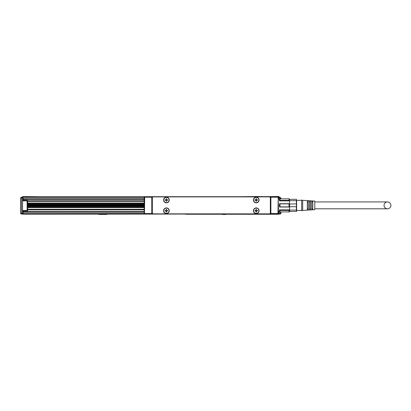 <?xml version="1.0" encoding="UTF-8"?>
<svg xmlns="http://www.w3.org/2000/svg" width="411" height="411" viewBox="0 0 411 411"><rect width="100%" height="100%" fill="white"/><g stroke="black" fill="none" stroke-linecap="round" stroke-linejoin="round"><path stroke-width="0.62" d="M22.569 197.301L22.569 214.054L21.557 214.054L20.55 213.047L20.55 198.308L21.557 197.301L22.569 197.301L22.569 196.489L24.588 196.694M20.607 197.979L20.848 197.593L20.607 197.979M20.55 213.047L21.557 213.55L21.557 197.804L22.569 197.804M20.55 198.308L21.557 197.804L21.557 197.301L21.238 197.352M20.571 213.258L20.781 213.684M23.073 198.107L22.569 198.107M23.073 213.247L22.569 213.247M278.966 213.247L278.458 213.247M22.569 210.524L27.111 210.524L27.111 200.83L27.614 200.83L27.614 210.524L27.111 210.524L27.111 211.028A0.503 0.503 0 0 0 27.614 210.524A0.503 0.503 0 0 1 27.111 211.028L22.569 211.028M22.569 200.327L27.111 200.327L27.111 200.83L22.569 200.83M41.747 196.694L24.588 196.489M280.538 213.879L278.966 214.054L278.966 211.732M280.985 198.826L280.985 198.308L278.966 197.804L278.966 199.016M278.966 197.804L278.966 197.301L279.973 197.301L280.985 198.308M144.204 199.52L23.073 199.52L23.073 200.327M23.073 199.52L23.073 196.694L151.777 196.694A0.503 0.503 0 0 1 152.281 197.198L152.281 213.55A0.503 0.503 0 0 1 151.777 214.054L277.954 214.054L278.206 196.761L278.458 213.55L277.954 214.054M185.592 214.054L23.073 214.254L23.073 211.028M278.458 213.448L278.458 214.254L185.592 214.254M144.204 200.83L27.614 200.83A0.503 0.503 0 0 0 27.111 200.327M262.31 196.694L278.966 196.489L278.966 197.301M278.966 198.107L278.458 198.107M144.204 201.344L27.614 201.344M278.458 197.501L278.458 196.694L270.89 196.694L277.954 196.694L278.458 197.198M144.204 211.429L23.073 211.429M27.614 209.816L144.204 209.816L27.614 209.81M27.614 209.291L144.204 209.291M270.541 196.828A0.503 0.503 0 0 1 270.875 196.694L270.381 197.198L270.89 197.198L270.89 196.694L144.708 196.694L144.456 213.987L151.777 214.054A0.503 0.503 0 0 0 152.281 213.55L151.777 213.55L151.777 214.054M278.458 213.55L278.206 213.987M289.298 211.732L289.565 211.732L289.565 209.872L279.47 209.872L279.973 210.427L279.973 213.55L278.966 213.55M289.565 211.516L289.056 211.922L279.973 211.922L279.47 211.516L279.47 209.872M289.056 211.922L289.056 210.427L289.565 209.872L289.565 207.021L279.47 207.021L279.47 203.728L279.973 203.877L279.973 206.872L289.056 206.872L289.056 203.877L279.973 203.877M289.056 206.872L289.565 207.021L289.565 203.728L279.47 203.728M289.056 203.877L289.565 203.728L289.565 200.876L279.47 200.876L279.47 199.232L279.973 198.826L279.973 200.321L289.056 200.321L289.056 198.826L279.973 198.826L279.47 199.232M289.056 200.321L289.565 200.876L289.565 199.016L289.298 199.016M289.056 210.427L279.973 210.427M279.47 207.021L279.973 206.872M279.47 200.876L279.973 200.321M289.565 199.232L289.056 198.826M289.565 204.026L296.418 203.907M296.572 202.335L296.547 201.662M289.565 206.723L296.398 206.723L296.398 211.429L289.565 211.429M296.398 210.083L289.565 210.083M296.398 206.723L296.398 200.666L289.565 200.666M296.398 200.666L296.398 199.32L289.565 199.32M296.629 200.147L296.629 211.331L296.629 200.147M301.674 202.808L301.674 200.023L302.686 200.327L302.686 210.422L301.674 210.725L301.674 202.808M278.458 204.77L278.155 204.77L278.155 205.978L278.458 205.978M309.55 203.157L309.55 200.866L310.557 200.933L310.557 209.816L309.55 209.882L309.55 203.157M311.769 203.224L311.769 201.01L312.781 201.077L312.781 209.672L311.769 209.738L311.769 203.224M302.686 210.422L314.8 209.661L314.8 201.082L302.686 200.327M307.33 203.096L307.33 200.727L308.337 200.789L308.337 209.959L307.33 210.021L307.33 203.096M277.954 197.198L270.89 197.198L270.89 214.054L270.381 213.561A0.503 0.503 0 0 0 270.854 214.054L270.89 214.054A0.503 0.503 0 0 1 270.854 214.054M310.557 201.935L309.55 201.935L310.557 201.94M312.781 201.935L311.769 201.935L312.781 201.94M308.337 201.935L307.33 201.935L308.337 201.94M312.781 208.814L311.769 208.814L312.781 208.803M310.557 208.814L309.55 208.814L310.557 208.803M308.337 208.814L307.33 208.814L308.337 208.803M270.633 196.761A0.503 0.503 0 0 0 270.407 197.054L270.89 196.694L270.381 197.198L270.381 213.55L277.954 213.55M144.456 213.987L144.204 213.55L144.708 214.054M262.31 196.489L259.279 196.694M242.12 196.694L259.279 196.489M144.708 196.694L144.204 197.198L144.456 196.761M144.708 197.198L152.281 197.198A0.503 0.503 0 0 0 151.777 196.694L151.777 213.55L144.708 213.55M185.592 196.694L205.783 196.694M144.204 213.55L144.204 205.978L144.508 205.978L144.508 204.77L144.204 204.77L144.204 197.198M144.204 204.77L144.204 205.978M269.323 196.895L153.339 196.895A1.007 1.007 0 0 0 152.332 197.902L152.332 212.841A1.007 1.007 0 0 0 153.339 213.854L269.323 213.854A1.007 1.007 0 0 0 270.335 212.841L270.335 197.902A1.007 1.007 0 0 0 269.323 196.895M254.897 202.505A2.826 2.826 0 0 0 258.735 201.38A2.826 2.826 0 0 0 257.605 197.542A2.826 2.826 0 0 0 253.772 198.667A2.826 2.826 0 0 0 254.897 202.505M165.058 202.505A2.826 2.826 0 0 0 168.895 201.38A2.826 2.826 0 0 0 167.77 197.542A2.826 2.826 0 0 0 163.932 198.667A2.826 2.826 0 0 0 165.058 202.505M254.897 208.243A2.826 2.826 0 0 0 253.772 212.081A2.826 2.826 0 0 0 257.605 213.206A2.826 2.826 0 0 0 258.735 209.369A2.826 2.826 0 0 0 254.897 208.243M165.058 208.243A2.826 2.826 0 0 0 163.932 212.081A2.826 2.826 0 0 0 167.77 213.206A2.826 2.826 0 0 0 168.895 209.369A2.826 2.826 0 0 0 165.058 208.243M314.8 208.803L387.475 208.803A3.432 3.432 0 0 1 384.044 205.372A3.432 3.432 0 0 1 387.475 201.94A3.432 3.432 0 0 1 390.912 205.372A3.432 3.432 0 0 1 387.475 208.803M314.8 201.94L387.475 201.94M254.995 197.722A2.625 2.625 0 0 0 253.947 201.282A2.625 2.625 0 0 0 257.512 202.325A2.625 2.625 0 0 0 258.555 198.765A2.625 2.625 0 0 0 254.995 197.722M165.155 197.722A2.625 2.625 0 0 0 164.107 201.282A2.625 2.625 0 0 0 167.673 202.325A2.625 2.625 0 0 0 168.715 198.765A2.625 2.625 0 0 0 165.155 197.722M254.995 208.418A2.625 2.625 0 0 0 253.947 211.984A2.625 2.625 0 0 0 257.512 213.026A2.625 2.625 0 0 0 258.555 209.466A2.625 2.625 0 0 0 254.995 208.418M165.155 208.418A2.625 2.625 0 0 0 164.107 211.984A2.625 2.625 0 0 0 167.673 213.026A2.625 2.625 0 0 0 168.715 209.466A2.625 2.625 0 0 0 165.155 208.418M256.048 200.732A0.503 0.503 0 0 0 255.544 200.224L254.938 200.224L254.938 199.823L255.544 199.823A0.503 0.503 0 0 0 256.048 199.32L256.048 198.713L256.454 198.713L256.454 199.32A0.503 0.503 0 0 0 256.957 199.823L257.563 199.823L257.563 200.224L256.957 200.224A0.503 0.503 0 0 0 256.454 200.732L256.454 201.339L256.048 201.339L256.048 200.732M166.208 200.732A0.503 0.503 0 0 0 165.705 200.224L165.099 200.224L165.099 199.823L165.705 199.823A0.503 0.503 0 0 0 166.208 199.32L166.208 198.713L166.614 198.713L166.614 199.32A0.503 0.503 0 0 0 167.118 199.823L167.724 199.823L167.724 200.224L167.118 200.224A0.503 0.503 0 0 0 166.614 200.732L166.614 201.339L166.208 201.339L166.208 200.732M256.048 211.429A0.503 0.503 0 0 0 255.544 210.925L254.938 210.925L254.938 210.524L255.544 210.524A0.503 0.503 0 0 0 256.048 210.016L256.048 209.41L256.454 209.41L256.454 210.016A0.503 0.503 0 0 0 256.957 210.524L257.563 210.524L257.563 210.925L256.957 210.925A0.503 0.503 0 0 0 256.454 211.429L256.454 212.035L256.048 212.035L256.048 211.429M166.208 211.429A0.503 0.503 0 0 0 165.705 210.925L165.099 210.925L165.099 210.524L165.705 210.524A0.503 0.503 0 0 0 166.208 210.016L166.208 209.41L166.614 209.41L166.614 210.016A0.503 0.503 0 0 0 167.118 210.524L167.724 210.524L167.724 210.925L167.118 210.925A0.503 0.503 0 0 0 166.614 211.429L166.614 212.035L166.208 212.035L166.208 211.429M144.204 206.163L27.614 206.163M144.204 206.111L27.614 206.111M144.204 205.32L27.614 205.32M27.614 204.524L144.204 204.524M27.614 204.473L144.204 204.473M280.985 211.922L280.883 213.489M280.985 213.047L279.973 214.054L279.973 213.55L280.985 213.047M98.779 214.46L106.855 214.46M227.987 214.254L219.911 214.254M104.322 214.46L101.306 214.511M225.464 214.511L222.449 214.46M22.569 213.55L21.557 213.55L21.557 214.054L21.238 214.003M280.297 197.352L279.973 197.301L279.973 198.826M144.204 203.019L27.614 203.019M144.204 198.713L23.073 198.713M144.204 197.501L23.073 197.501M144.204 213.448L23.073 213.448M144.204 212.24L23.073 212.24M27.614 207.617L144.204 207.617M27.614 206.959L144.204 206.959L27.614 206.964M27.614 206.286L144.204 206.286M27.614 206.25L144.204 206.25M144.204 205.685L27.614 205.685M144.204 205.474L27.614 205.474M27.614 205.166L144.204 205.166M27.614 204.95L144.204 204.95M144.204 204.385L27.614 204.385M144.204 204.349L27.614 204.349M144.204 203.676L27.614 203.676L144.204 203.671M20.607 213.376L20.848 213.761M279.737 199.016L278.458 199.016M279.737 211.732L278.458 211.732M301.674 200.327L296.629 200.327M301.674 210.422L296.629 210.422M280.682 213.761L280.929 213.376M279.973 214.054L280.297 214.003"/></g></svg>
